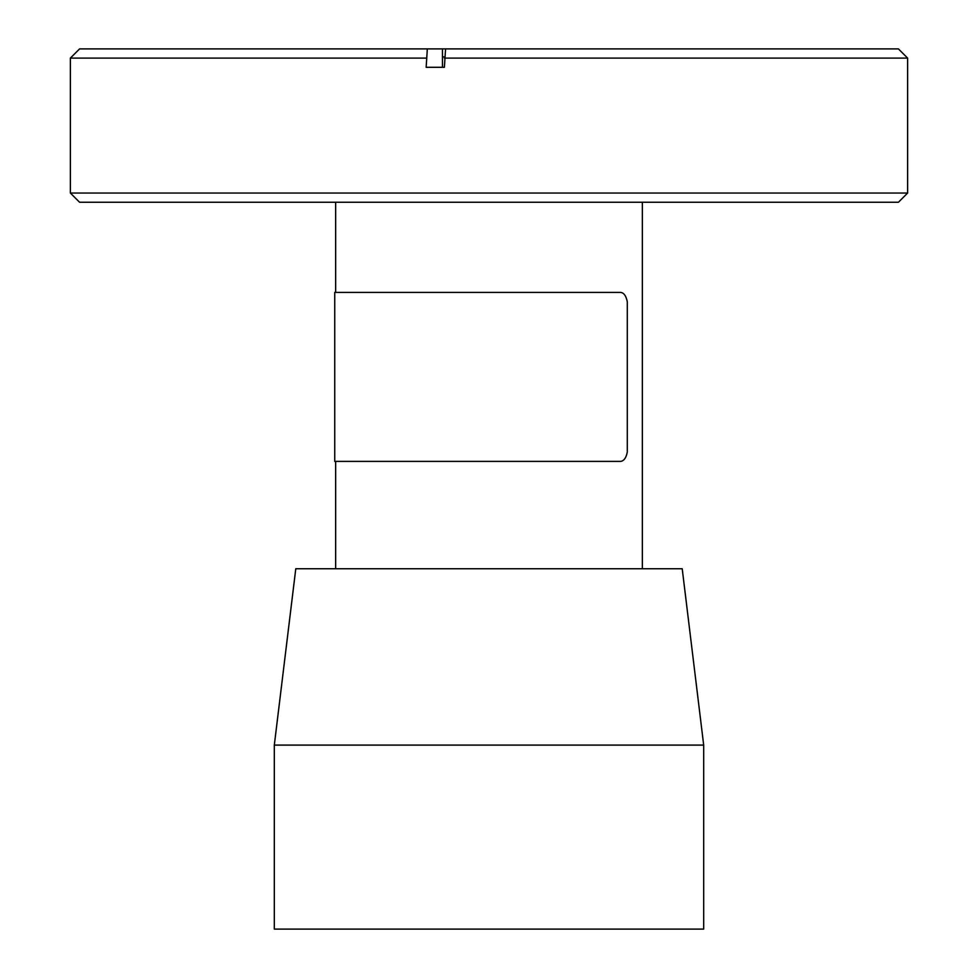 <?xml version="1.0" encoding="UTF-8"?>
<svg xmlns="http://www.w3.org/2000/svg" width="978" height="978" viewBox="0 0 978 978"><rect width="100%" height="100%" fill="white"/><g stroke="black" fill="none" stroke-linecap="round" stroke-linejoin="round"><path stroke-width="1.47" d="M703.683 929.1L274.317 929.1L274.317 745.089L703.683 745.089L703.683 929.1M703.683 745.089L682.216 568.744L295.784 568.744L274.317 745.089M444.562 56.871L442.459 56.871M444.403 67.299L442.459 67.299L442.459 48.9L445.577 48.9L444.403 67.299L426.151 67.299L427.325 48.9L442.459 48.9M70.367 193.045L79.573 202.25L898.427 202.25L907.633 193.045L70.367 193.045L70.367 58.105L426.151 58.105M907.633 193.045L907.633 58.105L444.403 58.105M907.633 58.105L898.427 48.9L445.577 48.9M427.325 48.9L79.573 48.9L70.367 58.105M642.35 545.736L642.35 208.375M620.443 461.396L334.733 461.396L334.733 292.41L620.443 292.41C623.768 292.605 626.054 295.711 627.289 301.725L627.289 452.08C626.164 457.949 623.878 461.054 620.443 461.396M642.35 568.744L642.35 202.25M335.65 568.744L335.65 461.396M335.65 292.41L335.65 202.25"/></g></svg>

